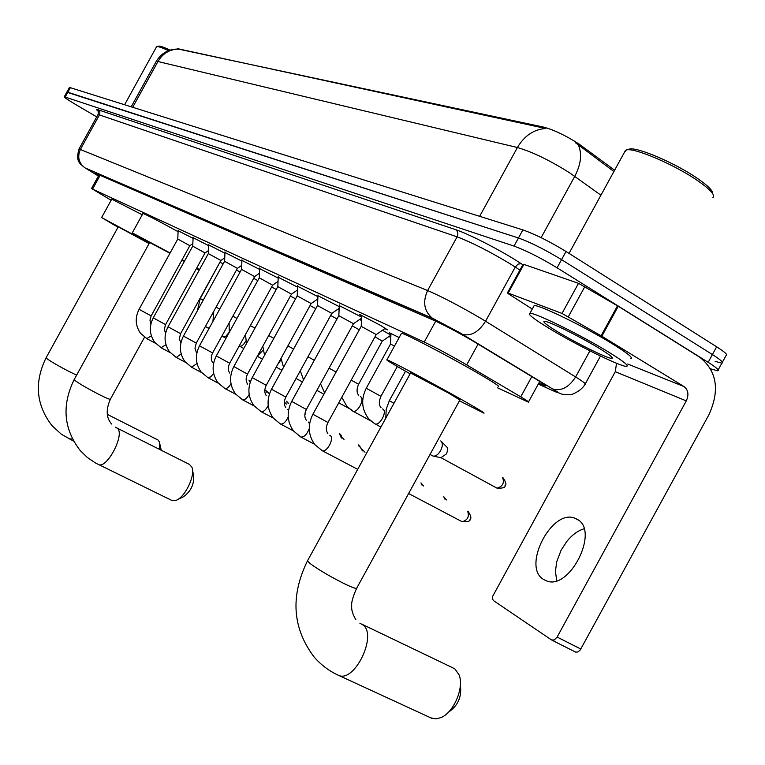 <?xml version="1.0" encoding="UTF-8"?>
<svg xmlns="http://www.w3.org/2000/svg" width="765" height="765" viewBox="0 0 765 765"><rect width="100%" height="100%" fill="white"/><g stroke="black" fill="none" stroke-linecap="round" stroke-linejoin="round"><path stroke-width="1.15" d="M382.471 330.251L390.905 335.156L382.318 341.104M178.121 230.734L193.076 238.355M193.096 237.695L208.673 245.632M208.702 244.943L224.939 253.225M224.967 252.498L241.912 261.152M241.941 260.387L259.641 269.423M259.679 268.63L278.183 278.087M278.221 277.246L297.585 287.152M297.623 286.263L317.915 296.648M317.953 295.711L339.23 306.622M339.278 305.627L361.625 317.093M361.663 316.041L359.139 314.185L380.521 325.374L387.52 329.868L384.747 328.673M497.575 387.826L528.395 402.151C529.571 402.352 527.028 400.583 520.745 396.844L462.854 362.61C447.525 353.87 434.654 347.014 424.25 342.051L92.536 189.118L111.145 200.267M614.62 170.203L579 144.002C565.708 135.52 553.965 129.907 543.772 127.143L177.585 48.912M388.955 336.514L390.81 337.394M390.953 333.989L389.318 332.718L399.148 337.585M359.627 319.464L361.482 320.497M337.881 309.203L339.096 309.873M317.14 299.421L317.781 299.765M600.927 195.19L569.839 172.947C549.844 160.363 532.373 151.891 517.417 147.521C524.398 135.682 533.855 129.342 545.77 128.501L177.69 48.711M613.903 171.513L575.423 142.692M69.395 87.516L66.823 92.183L518.45 237.992C530.747 242.438 545.12 249.658 561.558 259.651L712.416 354.558C720.764 359.894 723.919 362.753 721.873 363.146L715.112 361.376M69.452 87.411L522.887 229.902C535.232 234.272 549.614 241.472 566.033 251.494L716.652 346.803C725 352.158 728.127 355.056 726.062 355.495L722.39 362.199M538.761 383.217L545.646 386C546.899 386.105 544.412 384.26 538.216 380.482L472.483 340.731C457.116 331.876 444.169 325.049 433.64 320.258L95.195 173.177L98.522 175.835M96.725 116.882L75.936 104.681C68.056 100.014 64.184 97.375 64.298 96.753L514.013 246.081C526.272 250.604 540.625 257.853 557.083 267.807L708.17 362.323C716.537 367.64 719.712 370.461 717.694 370.796L710.666 368.854M64.298 96.753L66.88 92.077L67.827 92.24L518.45 237.992C530.747 242.438 545.12 249.658 561.558 259.651L712.416 354.558C720.764 359.894 723.919 362.753 721.873 363.146L718.182 369.897M543.762 579.535L545.837 580.587C569.227 592.014 600.429 529.954 576.81 519.139L575.299 518.421C552.091 507.558 521.261 567.19 543.762 579.535M523.05 264.365L523.91 264.413L508.19 293.072L562.007 313.44L578.512 283.327L618.263 306.249L699.927 357.341C716.958 371.159 719.961 390.274 708.954 414.668L580.224 649.992L577.948 651.952L575.663 652.115L552.062 640.209M523.91 264.413L578.512 283.327M616.533 363.26L615.28 371.704L492.603 596.451L492.517 598.985L493.511 600.63L551.565 639.961L554.252 639.989L557.121 637.054L686.281 400.889C689.026 394.797 688.28 390.026 684.063 386.574L601.099 335.787L562.007 313.44M508.19 293.072L507.415 292.861L508.782 294.047L532.268 309.06M556.7 580.645L555.438 571.302L556.729 561.749L561.032 550.36L566.712 541.544C572.01 534.974 577.766 530.728 583.991 528.806M628.754 149.28L629.289 149.118C636.652 146.526 675.83 163.28 697.776 178.647C707.979 185.752 712.942 190.734 712.664 193.612M624.422 152.331L626.344 149.978C633.984 147.263 675.036 164.838 698.024 180.922C710.446 189.615 715.409 195.171 712.923 197.571M549.27 328.462C533.721 318.976 527.276 313.927 529.935 313.325C534.496 312.283 580.683 334.907 608.213 351.833C623.437 361.214 629.509 366.053 626.401 366.359C620.539 366.751 576.055 344.805 549.27 328.462M533.559 306.708L534.161 305.608C538.818 304.403 585.062 326.904 612.545 343.906C627.749 353.334 633.783 358.25 630.628 358.642M598.966 348.171C609.762 354.807 614.027 358.221 611.761 358.403C607.582 358.613 576.456 343.255 557.723 331.819C546.975 325.249 542.481 321.74 544.25 321.281C547.357 320.487 579.669 336.323 598.966 348.171M579.248 336.992L593.401 344.862M430.819 717.866L436.05 718.899L441.051 717.57C453.922 712.368 464.412 687.391 459.057 674.854L455.051 669.107L452.842 667.835L361.673 624.097M410.642 372.861L307.444 560.927L310.236 563.633C318.689 569.82 329.992 576.485 344.135 583.619C352.981 587.883 357.217 589.308 356.853 587.903L459.899 399.98L448.615 393.105L410.576 372.985M410.107 373.836L409.992 373.769C393.047 364.178 385.369 359.521 386.956 359.789C389.729 360.334 433.2 383.495 461.859 399.741C478.527 409.199 485.813 413.645 483.729 413.081L459.43 400.822M401.281 333.693L401.52 333.263C404.58 333.272 448.271 356.021 476.777 372.536C493.349 382.156 500.511 386.841 498.245 386.593M460.348 685.335C461.926 696.743 458.015 705.655 448.634 712.062M171.599 500.32L175.988 500.377C184.958 497.594 195.716 475.084 191.881 467.157L189.385 464.384L116.835 427.96M169.926 253.272L149.682 242.515M149.424 242.983L132.288 232.847L170.088 252.976M142.892 213.607L142.959 213.483C146.134 214.516 157.848 220.578 178.082 231.671M184.327 261.429L181.927 260.024M182.118 259.67L184.547 261.028M196.748 267.98L199.502 269.605M199.216 270.122L196.376 268.649M192.551 470.389L193.602 475.476C194.32 484.235 190.925 491.34 183.418 496.772L177.614 499.583M159.742 449.504L159.436 441.998L158.039 440.028L107.339 414.391M149.089 243.576L118.269 226.813M118.03 227.243L101.611 217.556L149.271 243.251M111.757 199.158L142.242 214.783M160.019 444.704L161.243 450.25M361.702 315.276L361.233 326.272L312.904 414.238L327.955 422.481L376.227 334.563L361.195 326.32M412.364 486.664L410.451 490.155M353.487 323.719L338.809 315.668M331.828 313.392L317.504 305.531M360.956 448.405L362.438 450.872M297.652 285.603L297.222 295.826L252.24 377.614L266.239 385.283L311.164 303.542L297.183 295.864M340.167 435.734L341.553 438.068M277.81 286.598L233.861 366.521L243.662 372.048L247.544 374.018L291.455 294.143L277.791 286.636M259.698 268.027L259.297 277.791L216.304 355.926L229.691 363.251L272.627 285.173L259.268 277.819M241.558 269.357L199.512 345.79L212.613 352.961L254.63 276.586L241.549 269.385L241.97 259.813M241.74 265.369L237.389 268.372L224.594 261.286L183.447 336.065L196.261 343.103L194.979 348.209L196.404 352.579M265.665 390.341L266.746 392.225M208.338 253.55L168.032 326.789L180.597 333.664L220.875 260.492L208.319 253.578M248.941 380.157L249.964 381.936M192.742 246.139L153.249 317.867L165.575 324.609L205.03 252.938L192.732 246.158L193.124 237.188M178.14 230.255L177.786 239.024L139.067 309.309L151.154 315.916L189.825 245.689L177.767 239.043M440.716 440.936L440.908 441.061C442.897 442.954 442.801 446.148 440.63 450.623C438.355 454.41 435.954 456.246 433.401 456.122L432.349 455.691M441.615 441.768L447.257 447.468L447.783 449.686L446.55 453.836L440.946 457.69M394.52 346.01L390.494 344.097M382.29 341.133L374.984 336.82M359.273 329.811L352.292 325.871M337.002 318.957L330.681 315.457M315.782 308.649L310.074 305.522M295.548 298.838L290.413 296.055M276.222 289.476L271.613 287.009M257.767 280.545L253.645 278.364M240.105 272.005L236.423 270.102M223.189 263.839L220.148 262.347M156.873 46.598L158.537 46.139C159.847 45.804 163.7 47.134 170.117 50.117M156.442 46.99L156.749 46.627C158.068 46.292 162.008 47.631 168.558 50.662M478.096 344.097L466.707 364.857M582.28 146.306L581.543 147.635M178.924 48.721L178.589 49.323M543.772 127.143L543.284 128.042M435.706 321.185L424.25 342.051M531.828 376.619L520.745 396.844M100.139 175.319L92.536 189.118M578.436 145.13C582.203 153.928 580.979 164.332 574.764 176.333L541.123 237.666M177.853 49.113C169.256 49.524 162.62 53.655 157.944 61.516L156.079 61.697M479.665 216.304L517.417 147.521L157.944 61.516L132.766 107.177M70.418 87.554L65.245 96.925M522.887 229.902L514.013 246.081M566.033 251.494L557.083 267.807M716.652 346.803L708.17 362.323M538.292 384.078L553.994 391.164C559.062 393.373 558.527 392.588 552.387 388.802L459.469 332.565L433.344 318.804L85.288 168.013L98.408 176.027M79.044 148.955L427.616 290.537C441.864 296.705 459.44 305.876 480.334 318.058L485.555 321.224L515.266 267.061L510.102 263.782C489.351 251.35 471.689 242.371 457.097 236.834L98.063 114.463M98.417 109.873L99.842 111.585L99.775 114.253L80.488 149.271C77.227 156.595 78.566 162.677 84.494 167.516L80.172 163.825C80.029 162.821 75.477 160.87 79.091 148.85L98.15 114.31L98.408 111.594L96.859 109.797L98.331 111.384C96.122 109.644 96.151 109.137 98.417 109.873L455.691 229.663C457.958 231.441 458.426 233.832 457.097 236.834L427.616 290.537C422.519 301.85 424.059 311.039 432.244 318.097L433.344 318.804M455.691 229.663C467.578 233.507 496.619 248.204 515.457 259.976L522.849 264.719M462.079 334.123L462.519 334.315C470.953 336.476 478.632 332.115 485.555 321.224L575.624 376.944L589.92 350.848M575.624 376.944C583.638 381.936 586.755 384.413 584.976 384.374C580.979 391.651 569.619 395.543 569.954 394.769L562.246 394.281C557.58 392.512 560.869 393.841 552.837 389.003C561.367 391.355 568.969 387.329 575.624 376.944M519.904 270.093L515.266 267.061L518.096 264.097L521.261 263.676M553.994 391.164L559.052 392.933M552.387 388.802L459.784 332.699L432.244 318.097L85.288 168.013M541.725 382.663L540.893 384.173M615.28 371.704L686.281 400.889M684.063 386.574L627.683 364.016L683.967 386.516M618.263 306.249L601.845 336.237M557.121 637.054L580.826 649.045M601.099 335.787L617.518 305.799M584.919 286.483L568.385 316.653M359.856 623.169L362.801 624.862C377.862 634.864 354.377 683.451 338.369 675.265L337.661 674.931M431.546 718.201L338.369 675.265C328.988 670.962 320.889 664.842 314.052 656.915C292.412 628.18 290.212 596.174 307.444 560.927L307.74 560.391M144.518 337.212L110.428 399.148C110.256 399.76 106.335 398.144 98.666 394.281C87.832 388.658 80.019 384.126 75.219 380.674L74.243 379.469M115.276 427.109L117.16 428.19C125.527 433.439 107.119 469.213 98.436 464.537L97.997 464.317M76.615 375.156L69.261 371.599C58.857 366.186 51.437 361.893 47.009 358.709L46.158 357.666M72.455 438.986L69.118 438.928M408.606 493.521L462.203 521.768C468.094 521.883 470.685 521.061 469.987 519.272C471.584 518.546 471.039 516.021 468.352 511.699L467.625 511.202C469.5 516.566 467.692 520.095 462.203 521.768L461.869 521.587M329.782 435.285L330.346 435.601C334.525 438.393 326.712 452.909 322.228 450.681L314.778 444.589C308.152 435.189 307.52 425.072 312.904 414.238L312.923 414.2M357.695 469.347L321.797 450.461M446.425 499.937L443.748 496.705L444.867 499.115M353.478 323.71L306.373 409.476L291.714 401.396M308.266 422.022L309.634 423.695M309.251 428.696C306.889 434.482 304.088 437.264 300.865 437.035L300.463 436.825M423.552 485.966L420.97 482.878L422.012 485.144M331.819 313.382L285.823 397.092L271.518 389.213M287.774 409.399L288.615 410.059M288.195 417.059C285.775 422.041 283.213 424.365 280.516 424.04L280.143 423.839M268.199 405.603C265.818 409.992 263.456 412.01 261.114 411.647L253.97 405.737C247.85 396.968 247.277 387.597 252.24 377.614L252.259 377.594M273.277 418.072L260.76 411.465M249.151 394.501C246.856 398.412 244.666 400.181 242.591 399.818L235.543 393.965C229.577 385.388 229.022 376.246 233.861 366.521L233.88 366.502M254.095 405.899L242.266 399.646M360.822 447.659L358.46 444.924L359.34 446.865M230.982 383.781C228.783 387.3 226.756 388.878 224.9 388.515L224.594 388.352M341.668 435.964L339.373 433.334L340.195 435.18M213.626 373.454L210.643 376.925L207.688 377.556M197.035 363.509L191.499 367.21M181.162 353.946L176.246 357.437L169.514 351.785C164.14 343.906 163.643 335.577 168.032 326.789L168.042 326.77M185.541 362.371L175.883 357.217M288.73 403.652L286.617 401.309L287.315 402.897M165.948 344.738L161.004 347.712M151.355 335.873L146.727 338.589M441.023 457.728L497.021 488.175C503.045 488.347 505.703 487.487 505.015 485.574C506.679 484.943 506.048 482.39 503.131 477.896L502.567 477.513C504.565 482.906 502.72 486.454 497.021 488.175L496.628 487.955M393.975 403.241L389.318 400.726L386.22 409.17L385.79 418.159M381.008 407.602C378.818 405.154 378.79 401.396 380.922 396.318L366.253 388.257C360.745 399.493 361.635 409.763 368.902 419.077L374.534 423.59M382.557 408.94L383.036 409.208C387.415 411.838 379.622 426.143 375.051 423.877L380.903 427.061M358.737 395.285C356.567 392.837 356.528 389.156 358.603 384.25L351.192 380.148M360.296 396.633L360.755 396.882C364.924 399.397 357.303 413.368 352.942 411.197L352.464 410.929M336.074 372.048L329.055 368.175M314.31 360.258L307.979 356.777M293.588 349.041L287.879 345.904M273.822 338.35L268.697 335.539M281.185 359.56L277.475 364.848M254.965 328.147L250.375 325.632M263.112 350.169L257.461 355.983M236.94 318.403L232.856 316.165M245.823 341.056C243.662 344.814 241.606 346.535 239.674 346.229L239.33 346.038M219.708 309.079L216.074 307.1M229.251 332.249L225.799 336.361L223.16 336.763M203.203 300.157L200.229 298.541L197.37 310.762M209.342 327.927L207.64 327.86M539.746 381.419L528.538 401.874M99.058 174.86L91.437 188.678M177.49 49.046C168.157 49.285 161.061 53.416 156.223 61.439L131.264 106.698M585.311 383.772L600.477 356.06M575.663 652.115L551.976 640.181M507.415 292.861L523.117 264.241M578.091 519.961L575.299 518.421M629.289 149.118L626.344 149.978M569.026 253.387L625.579 150.217M529.935 313.325L534.161 305.608M611.197 356.48L611.761 358.403M355.821 619.65C352.636 614.19 351.269 609.581 351.718 605.832C351.221 602.763 352.828 596.968 356.547 588.457M386.956 359.789L401.52 333.263M149.701 242.476L74.157 379.622C61.602 405.297 63.6 428.916 80.162 450.48L87.287 457.422L95.501 463.007L172.058 500.549M111.633 424.04C106.211 417.958 105.78 409.715 110.342 399.311M132.288 232.847L142.959 213.483M118.279 226.784L46.091 357.791C34.1 382.328 36.06 404.924 51.972 425.608L61.343 434.214L73.603 441.137M101.611 217.556L111.805 199.063M376.284 334.534L385.369 328.242M327.936 422.51C325.871 426.851 325.842 430.523 327.841 433.535M314.492 444.216L300.865 437.035L293.521 431.001C287.066 421.831 286.454 411.972 291.695 401.434L338.838 315.62L339.306 304.9M353.526 323.691L361.577 318.116M306.354 409.505C304.355 413.702 304.336 417.298 306.316 420.272M293.377 430.829L280.516 424.04L273.268 418.072C266.985 409.103 266.402 399.493 271.499 389.242L317.523 305.484L317.982 295.022M365.001 452.239L361.797 449.103M331.857 313.373L339.163 308.314M285.814 397.121C283.853 401.29 283.853 404.8 285.814 407.649M344.021 439.378L340.941 436.385M311.202 303.523L317.819 298.952M266.23 385.311C264.317 389.356 264.336 392.789 266.268 395.61M277.829 286.598L278.24 276.614M291.494 294.133L297.461 290.002M247.535 374.037C245.68 377.977 245.699 381.333 247.611 384.116M235.792 394.281L224.9 388.515L217.929 382.71C212.125 374.324 211.58 365.393 216.304 355.926M272.656 285.154L278.039 281.434M229.682 363.279C227.865 367.095 227.903 370.384 229.777 373.138M218.293 383.179L207.975 377.709L201.09 371.953C195.429 363.748 194.903 355.027 199.512 345.79M286.464 404.13L284.341 402.074M254.649 276.576L259.488 273.229M212.603 352.981C210.834 356.7 210.872 359.913 212.727 362.639M224.604 261.286L224.996 251.953M201.568 372.545L191.776 367.353L184.967 361.654C179.45 353.612 178.943 345.091 183.437 336.084M268.888 393.363L266.249 390.829M237.38 268.372L196.261 343.103M305.665 413.989L305.063 412.937M208.348 253.559L208.721 244.418M250.471 381.553L249.486 380.607M220.894 260.483L224.747 257.824M180.588 333.683L179.345 338.646L180.75 342.94M170.193 352.617L161.348 347.922L154.702 342.309C149.452 334.592 148.965 326.445 153.249 317.867M205.049 252.928L208.472 250.576M165.565 324.628L164.351 329.275L165.556 333.425M155.467 343.265L147.052 338.79L140.473 333.224C135.348 325.651 134.879 317.685 139.067 309.309M189.835 245.68L192.857 243.605M151.145 315.935L149.969 320.181L150.887 324.121M405.507 371.226L389.328 400.717M430.035 454.439L432.875 455.978M441.329 457.795L433.401 456.122M366.253 388.247L390.513 344.049L390.972 333.406M397.293 366.502L380.922 396.308M373.703 422.471L352.942 411.197L346.88 406.445L341.802 397.255M382.28 341.133L358.603 384.25M320.506 383.743L324.637 392.885M338.732 402.839L351.69 409.877M300.282 370.786L303.552 379.851M316.873 390.36L323.92 394.185M281.061 358.307L283.547 367.315M296.055 378.465L302.414 381.926M262.806 346.258L264.537 355.247M276.213 367.133L281.941 370.241M245.489 334.534L246.464 343.6M257.279 356.308L262.414 359.101M243.786 348.467L239.196 345.971M229.098 322.993L229.28 332.345M225.991 338.312L221.927 336.017M213.808 311.221L212.919 321.415M200.229 298.541L220.196 261.716M212.651 314.492L212.278 313.994M208.969 328.596L205.441 326.426M124.657 104.623L156.595 46.703"/></g></svg>
